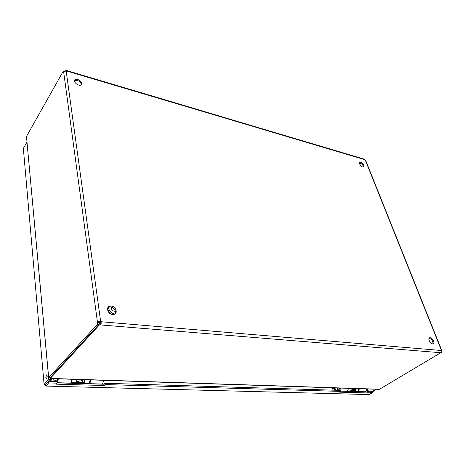 <?xml version="1.0" encoding="UTF-8"?>
<svg xmlns="http://www.w3.org/2000/svg" width="465" height="465" viewBox="0 0 465 465"><rect width="100%" height="100%" fill="white"/><g stroke="black" fill="none" stroke-linecap="round" stroke-linejoin="round"><path stroke-width="0.7" d="M368.606 394.564L45.773 386.072L45.332 384.857L44.123 384.735L23.349 148.445L44.094 384.381M368.483 392.21L368.152 391.21L372.634 391.344L372.965 392.338L368.483 392.21L367.274 392.931L339.311 392.146L340.508 391.396L105.23 384.567L104.224 385.52L56.143 384.166L57.09 383.166L48.68 382.922L45.895 385.933L45.779 384.619M45.797 384.555L45.332 384.857L45.803 384.875M372.965 392.338L369.355 394.483M45.855 384.038L45.628 384.352M48.79 379.271L50.197 379.318L45.547 384.369L44.152 384.334L48.79 379.271L48.651 377.255M45.814 377.499L46.5 378.58C47.418 376.9 47.43 375.668 46.517 374.883L45.814 377.499M23.349 148.445L26.941 142.127M372.732 391.64L375.854 389.78L375.668 389.222M48.68 382.922L48.552 381.562L45.773 384.578M367.274 392.931L366.943 391.931L368.152 391.21M340.432 391.158L366.943 391.931M340.508 391.396L340.188 390.368L105.055 383.27L105.23 384.567M104.224 385.52L104.05 384.23L105.055 383.27M57.056 382.852L104.05 384.23M57.09 383.166L56.957 381.817L48.552 381.562M50.197 379.318L50.127 378.591M375.854 389.78L375.116 389.757L372.459 391.338M372 389.106L371.146 389.077M374.93 389.199L375.116 389.757M363.322 167.04C363.235 165.313 362.189 163.965 360.189 163.006L359.515 162.936M432.857 343.914C433.188 341.327 432.008 339.444 429.329 338.258L429.061 338.258M81.265 84.839C81.218 82.892 79.864 81.398 77.213 80.352L74.493 80.584M115.064 313.846C116.111 310.411 114.617 308.074 110.571 306.842L107.967 307.51M441.39 350.511L100.922 321.722L100.219 322.495L99.94 322.233L100.643 321.466L100.922 321.722C101.446 323.094 101.207 324.151 100.213 324.907L440.774 352.726L441.413 350.982M360.852 162.395C363.601 164.058 364.461 165.598 363.421 167.022C361.538 167.621 358.033 162.721 360.079 162.349L360.852 162.395M430.172 337.741C432.752 337.84 435.403 343.769 432.909 343.908C430.387 344.362 427.19 337.898 429.846 337.741L430.172 337.741M77.748 79.445C81.608 81.375 82.625 83.258 80.8 85.095C77.655 86.478 72.098 80.521 75.493 79.41L77.748 79.445M111.275 306.069C116.111 306.33 118.25 313.863 113.623 314.45C108.531 315.555 104.892 306.819 110.112 306.11L111.275 306.069M100.219 322.495L100.213 324.907L99.214 325.099L99.016 323.628L100.01 323.437M99.004 322.507L99.01 324.332L97.493 324.204L97.487 322.379L99.94 322.233M365.699 160.501L364.345 159.193L66.344 70.424M65.85 70.982L65.42 70.854L66.257 70.395L66.21 70.959L63.583 71.761L63.35 71.011L64.35 71.308M359.869 164.5L361.055 163.407M99.01 324.332L50.11 377.714L48.691 377.667L48.575 377.167M63.641 71.755L97.487 322.379C98.173 321.332 99.225 321.03 100.643 321.466L66.164 70.976M440.779 352.72L379.556 389.24L50.284 378.405L99.214 325.099M50.208 377.603L50.284 378.405M441.239 351.982L441.483 352.447L441.029 352.412M440.826 352.836L441.483 352.447M97.493 324.204L48.691 377.667M48.604 376.778L26.476 136.483L63.35 71.011M64.623 70.971L65.443 71.017M26.534 137.082L48.546 376.848M50.383 378.411L49.935 377.708M378.737 389.327L379.504 389.24M111.641 307.069C111.054 309.58 112.193 310.992 115.058 311.306L115.471 311.184M108.589 306.801C108.601 310.667 110.676 313.073 114.803 314.02M107.787 307.853C107.723 310.806 109.228 313.015 112.309 314.468M82.642 379.62L82.735 382.137L79.16 382.027L78.602 382.515L82.177 382.625L82.735 382.137M103.108 382.091L103.48 381.846L103.358 380.335M81.503 379.579L81.544 381.027M57.451 378.795C57.288 379.806 56.561 380.341 55.271 380.399L53.086 381.701M49.546 380.027L51.005 380.463L51.824 378.609M50.139 378.679L51.127 380.428M58.201 378.818C58.206 380.794 57.823 382.091 57.044 382.707L70.471 383.102C71.273 382.497 71.662 381.219 71.645 379.26M56.038 381.788L55.957 381.457M56.666 381.48L57.032 381.562L57.712 378.801M103.218 380.294C103.265 382.201 102.87 383.445 102.033 384.032L101.533 384.02M70 383.09L70.471 383.102M90.501 379.876C90.535 381.806 90.146 383.067 89.321 383.66L89.106 383.712M354.092 388.519L354.196 389.624M353.214 388.49L353.394 389.594M339.479 388.037L337.352 390.24M334.434 387.874L335.678 389.374L336.009 387.926M334.992 390.211L333.446 387.839M332.306 387.804L333.085 390.152M334.445 388.037L335.189 389.199M340.334 388.066L339.973 390.362M338.485 390.065L339.002 390.135L339.653 388.043M366.53 388.926C366.757 390.391 366.356 391.344 365.333 391.78L364.694 391.763M346.268 391.222L346.902 391.239C347.919 390.792 348.32 389.821 348.105 388.322M359.085 388.682C359.3 390.083 358.939 391.03 357.992 391.53M353.011 391.524L352.842 391.001M350.674 391.019L352.644 390.391L352.412 389.565L351.238 390.106M352.331 391.507L352.162 390.978M355.987 388.577L355.376 391.141L354.9 391.582M354.08 391.286L353.499 391.019M353.789 391.274L353.923 390.873M353.801 391.547L355.022 390.408L355.301 388.554M357.847 391.664L358.317 391.228L358.928 388.676M347.227 391.356L347.698 390.908L348.314 388.327M350.226 391.443L350.697 391.001L351.308 388.426M352.278 390.984L353.505 391.019L354.719 390.455L354.493 389.629L352.412 389.565M354.719 390.455L352.644 390.391M82.578 383.596L82.439 382.393M79.16 382.027L79.062 380.951L78.178 381.66L77.353 381.585M82.067 383.584L81.974 382.776M85.112 379.702L84.014 383.642M83.415 383.27L82.782 382.276M83.194 383.265L83.444 382.294M83.177 383.613L84.206 382.102L84.589 379.684M89.053 383.788L90.152 379.864M70.82 383.253L71.918 379.266M75.975 383.404L77.074 379.434M80.834 382.864L82.177 382.625M76.69 382.195L78.196 382.788L78.602 382.515M79.062 380.951L82.636 381.062M367.786 391.431L366.955 388.938M367.629 388.961L368.379 391.216M365.217 159.902L441.442 350.354M66.344 70.883L365.054 159.745M55.271 380.399L54.37 381.364M53.946 381.149L53.708 378.673M53.655 381.719L53.981 381.108M338.334 389.275L337.549 390.059M337.677 389.856L337.09 387.961M332.51 388.891L333.556 388.228M355.376 391.141L358.317 391.228M347.698 390.908L350.697 391.001M351.947 390.757L354.028 390.821M84.409 383.055L89.454 383.207M71.215 382.66L76.37 382.817M369.094 394.582L45.773 386.072M45.07 384.357L45.733 384.421M360.079 162.349L359.538 162.843M429.846 337.741L429.085 338.218M75.493 79.41L74.958 80.323M110.112 306.11L109.415 306.883M441.698 350.285L365.589 160.216M441.407 350.43L441.721 350.296M50.214 378.557L379.254 389.345M115.407 310.928L115.058 311.306M108.362 310.887L107.99 311.294M82.578 382.271L84.066 382.317M103.48 381.846L103.12 382.032M76.882 381.567L78.265 381.614M54.149 380.928L54.701 381.422L57.131 381.492M53.713 381.358L53.411 381.707M89.321 383.66L102.033 384.032M354.528 390.553L354.847 390.565M337.904 389.496L337.654 390.042L339.136 390.089M340.397 391.048L346.902 391.239M357.951 391.565L365.333 391.78M351.43 390.96L353.505 391.019M78.196 382.788L81.764 382.893"/></g></svg>
